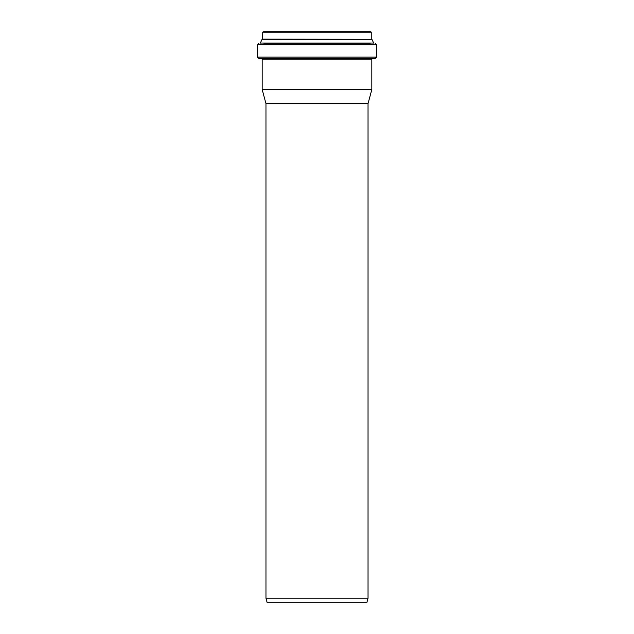 <?xml version="1.0" encoding="UTF-8"?>
<svg xmlns="http://www.w3.org/2000/svg" width="634" height="634" viewBox="0 0 634 634"><rect width="100%" height="100%" fill="white"/><g stroke="black" fill="none" stroke-linecap="round" stroke-linejoin="round"><path stroke-width="0.95" d="M265.963 103.643L368.037 103.643L368.037 598.219L265.963 598.219L265.963 103.643L262.183 89.545L371.817 89.545L371.817 59.16L372.324 58.645M368.037 598.219L366.943 602.3L267.057 602.3L265.963 598.219M371.255 39.142L371.255 32.207L370.739 31.7L263.261 31.7L262.745 32.207L262.595 39.292L371.405 39.292L262.745 39.142M373.743 43.136L371.873 39.292L262.127 39.292L260.257 43.136M370.414 43.136L263.586 43.136M375.059 43.136L376.588 44.665L376.588 57.115L375.059 58.645L258.941 58.645L257.412 57.115L376.588 57.115M368.037 103.643L371.817 89.545M371.255 32.207L262.745 32.207M372.015 39.387L261.985 39.387M373.6 43.041L260.4 43.041M376.588 44.665L257.412 44.665L258.941 43.136M371.817 59.16L262.183 59.16L261.676 58.645M257.412 44.665L257.412 57.115M262.183 59.16L262.183 89.545"/></g></svg>
